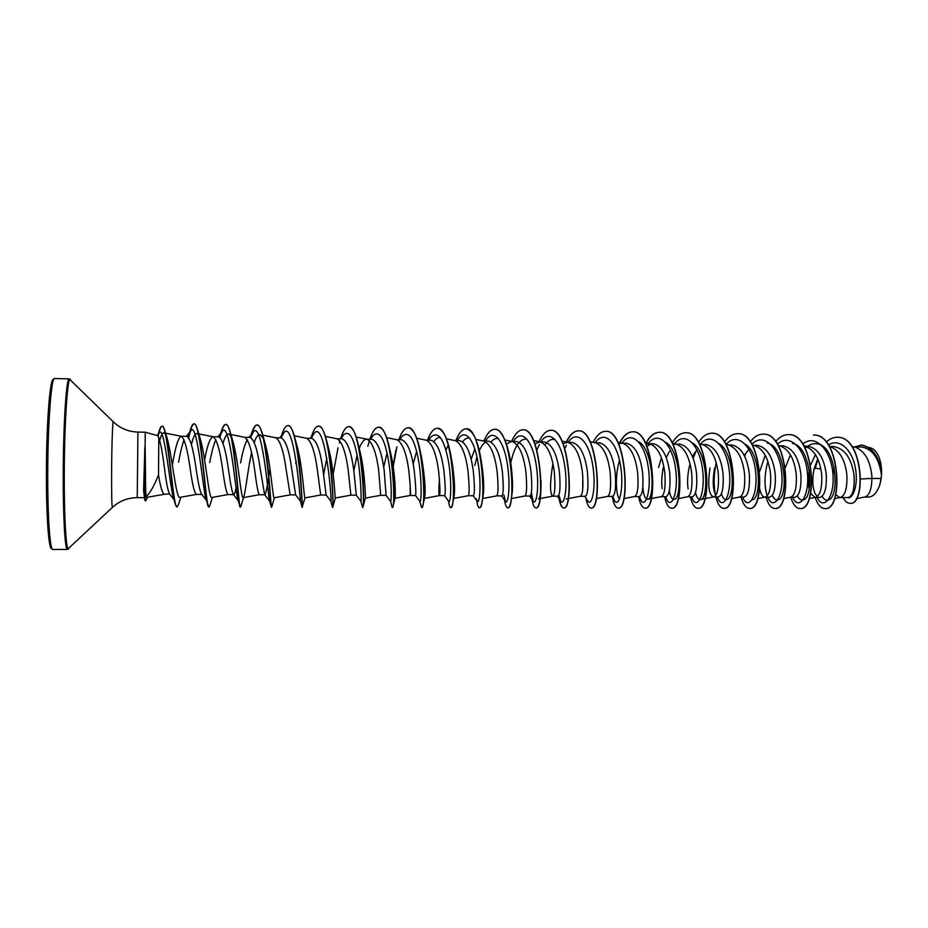 <?xml version="1.0" encoding="UTF-8"?>
<svg xmlns="http://www.w3.org/2000/svg" width="928" height="928" viewBox="0 0 928 928"><rect width="100%" height="100%" fill="white"/><g stroke="black" fill="none" stroke-linecap="round" stroke-linejoin="round"><path stroke-width="1.39" d="M145.023 446.994L144.42 493.162L145.673 490.494L146.16 496.654C150.011 493.116 154.141 485.878 158.526 474.962L158.792 437.598L157.528 435.592L145.255 432.204L144.698 493.162L145.626 500.934L144.896 500.308L143.585 490.703L144.826 500.041M144.884 446.994L143.585 490.703M145.162 446.716L145.673 490.494M164.5 494.253L169.546 493.928C167.91 490.9 166.216 482.386 164.476 468.385C162.678 453.653 160.776 443.387 158.792 437.598M196.469 494.415L196.376 494.427C194.486 493.186 192.421 484.59 190.182 468.628C187.537 449.79 184.626 439.014 181.447 436.299L181.227 436.276C178.338 437.68 175.554 446.287 172.886 462.132L172.341 465.044M171.007 472.19L170.845 473.094M164.36 494.264C162.435 493.638 160.486 487.2 158.526 474.962M856.266 498.742L865.047 496.944C869.269 495.587 871.566 489.416 871.96 478.43L881.113 478.512L881.449 475.182C879.129 458.397 872.564 449.001 861.764 446.994L853.841 446.867M860.766 478.952L871.96 478.43L871.786 475.24C870.023 460.079 864.444 450.718 855.024 447.134L851.985 446.449M835.734 494.682L839.724 497.547L847.89 497.582C852.739 496.515 854.781 489.01 854.015 475.066C851.417 458.119 844.677 448.618 833.773 446.554L829.4 446.484M834.202 467.7L832.961 474.382M839.724 497.547L840.374 497.478C845.164 495.645 847.334 488.151 846.893 474.997C845.095 459.708 839.573 450.289 830.316 446.739L829.226 446.542M817.765 458.954L813.972 469.104C812.046 479.66 812.464 487.873 815.248 493.766L817.255 496.503M810.631 493.418L815.004 497.42L819.505 497.443C824.482 496.376 826.744 488.824 826.314 474.8C824.157 457.759 817.986 448.212 807.778 446.148L804.019 446.09M809.332 470.136C808.033 477.352 807.986 483.674 809.216 489.126M809.146 498.672L815.596 497.362C820.178 495.564 822.231 488.024 821.732 474.753C819.9 459.325 814.448 449.848 805.365 446.333L804.031 446.113M794.577 497.327C799.31 496.248 801.421 488.662 800.922 474.556C798.741 457.411 792.674 447.818 782.722 445.753L780.146 445.916C789.055 449.419 794.438 458.942 796.294 474.51C796.85 487.896 794.936 495.482 790.552 497.257L794.577 497.327M784.195 473.814L784.114 486.237M759.684 488.894C760.844 494.253 762.538 497.014 764.788 497.176L769.382 497.199C773.859 496.132 775.82 488.499 775.263 474.301C773.059 457.063 767.096 447.412 757.387 445.359M765.206 455.23L759.777 471.215M764.788 497.176L765.24 497.141C769.416 495.39 771.191 487.768 770.576 474.254C768.686 458.56 763.373 448.966 754.661 445.51L752.422 445.278M739.465 497.06L743.92 497.083C748.142 495.981 749.952 488.302 749.325 474.057C747.11 456.738 741.263 447.041 731.798 444.953L728.004 444.895M731.473 498.649L739.674 497.014C743.618 495.308 745.254 487.641 744.581 474.011C742.655 458.165 737.424 448.526 728.898 445.08L725.951 444.442M714.583 468.025C712.449 480.402 712.808 489.369 715.662 494.926M709.978 467.979C707.565 485.124 708.725 494.775 713.481 496.932L718.179 496.956C722.146 495.865 723.782 488.14 723.086 473.802C720.847 456.367 715.117 446.612 705.918 444.547L702.02 444.477M713.481 496.932L713.829 496.898C717.541 495.227 719.038 487.513 718.307 473.756C716.335 457.771 711.184 448.073 702.856 444.663L699.376 443.909M690.026 463.896L689.075 467.747C687.486 475.878 687.172 482.954 688.124 488.94M678.275 498.626L687.404 496.805L692.16 496.828C695.861 495.726 697.334 487.966 696.568 473.535C694.306 456.019 688.704 446.217 679.76 444.129L672.974 444.28M687.694 496.782C691.186 495.134 692.532 487.374 691.731 473.489C689.724 457.365 684.667 447.609 676.547 444.234L672.51 443.364M663.3 467.468C661.71 475.612 661.339 482.688 662.163 488.708M651.236 498.614L661.049 496.677L665.852 496.7C669.297 495.575 670.596 487.768 669.761 473.28C667.476 455.683 662 445.823 653.312 443.712L645.946 444.048M661.293 496.654C664.541 495.053 665.724 487.246 664.854 473.234C662.824 456.959 657.848 447.145 649.948 443.804L648.486 443.642M634.497 496.55L639.253 496.573C642.42 495.459 643.545 487.606 642.64 473.013C640.32 455.288 634.961 445.382 626.574 443.294L622.363 443.224M634.404 496.55L634.601 496.526C637.594 494.96 638.626 487.107 637.687 472.967C635.61 456.553 630.738 446.681 623.059 443.375L617.874 442.262M607.538 496.422L612.364 496.445C615.252 495.308 616.204 487.409 615.218 472.746C612.886 454.94 607.654 444.976 599.546 442.865L595.231 442.795M607.457 496.422L607.62 496.399C610.346 494.868 611.216 486.968 610.206 472.7C608.095 456.135 603.316 446.206 595.869 442.934L590.104 441.705M582.807 476.424L582.714 489.323M580.278 496.283L585.185 496.306C587.784 495.169 588.549 487.235 587.482 472.48C585.127 454.592 580.046 444.57 572.216 442.436L567.228 442.354L563.122 443.735M580.22 496.283L580.348 496.271C582.807 494.786 583.503 486.84 582.424 472.433C580.278 455.718 575.592 445.73 568.388 442.494L567.228 442.354M552.949 463.93L552.438 466.262C549.852 483.964 549.933 493.928 552.67 496.155L557.693 496.178C559.99 495.042 560.57 487.061 559.433 472.213C557.044 454.175 552.09 444.106 544.574 442.006L539.528 441.925L534.922 443.828M552.67 496.155L552.763 496.144C554.956 494.694 555.466 486.701 554.318 472.155C552.125 455.288 547.555 445.254 540.595 442.041L539.528 441.925M511.212 498.591L524.877 496.004L529.888 496.039C531.895 494.891 532.289 486.852 531.06 471.934C528.658 453.815 523.856 443.688 516.629 441.566L511.525 441.484L506.421 444.048M524.877 496.004C526.779 494.601 527.116 486.55 525.886 471.888C523.659 454.859 519.204 444.767 512.5 441.589L511.525 441.484M501.781 495.9C503.475 494.752 503.672 486.666 502.373 471.656C499.937 453.432 495.274 443.259 488.36 441.113L484.091 441.136C490.518 444.268 494.868 454.43 497.13 471.61C498.44 486.411 498.29 494.508 496.689 495.877L501.781 495.9M453.63 498.452L468.176 495.738L473.35 495.761C474.73 494.612 474.718 486.481 473.338 471.378C470.879 453.026 466.355 442.784 459.766 440.661L454.952 440.591M468.176 495.738C469.475 494.404 469.429 486.272 468.037 471.32C465.74 453.989 461.518 443.77 455.358 440.672L446.438 438.816M428.666 440.174L430.267 437.668C438.039 430.151 444.152 438.318 448.607 462.179C452.156 483.848 450.532 504.38 448.746 501.422L444.547 495.622C445.649 494.45 445.44 486.272 443.967 471.088C441.496 452.655 437.123 442.366 430.859 440.208L426.3 440.208C432.17 443.271 436.276 453.548 438.608 471.041C440.081 486.121 440.336 494.311 439.35 495.598L439.35 495.598C438.642 495.007 438.689 489.474 439.466 478.999M399.829 439.721L401.65 436.775C408.877 429.908 414.596 438.271 418.806 461.842C422.252 483.233 421.173 503.695 419.85 501.41L415.489 495.482C416.231 494.311 415.814 486.075 414.259 470.798C411.754 452.249 407.531 441.902 401.604 439.744L396.917 439.733C402.485 442.76 406.452 453.096 408.83 470.751C410.396 485.982 410.849 494.218 410.188 495.459L410.257 485.982M362.651 507.314L363.045 506.827C364.205 503.243 363.718 468.164 358.428 445.185L360.192 452.354C364.936 471.528 365.574 498.197 365.307 498.116L380.7 495.32L386.083 495.343L384.192 470.508C381.652 451.843 377.592 441.426 372.012 439.28L366.618 439.199C363.95 439.338 361.479 442.447 359.229 448.502M387.057 452.98L383.682 467.132M380.7 495.32L378.694 470.461C376.292 452.644 372.453 442.238 367.186 439.257L366.618 439.199M356.306 495.181L353.765 470.218C351.225 451.46 347.327 440.997 342.084 438.805L337.119 438.782C342.072 441.716 345.761 452.18 348.209 470.16L350.877 495.169L356.306 495.204L360.922 501.317C361.305 502.268 361.375 481.968 358.15 461.123C354.392 438.155 349.438 429.455 343.314 435.035L341.144 438.793M357.118 455.138L353.846 470.774M311.286 438.329L313.583 434.2C325.078 415.628 332.212 502.152 330.867 501.224L326.146 495.018L322.979 469.916C320.392 451.031 316.668 440.498 311.796 438.329L306.704 438.294C311.321 441.194 314.882 451.716 317.364 469.858L320.694 495.03L326.169 495.053M326.818 457.875L323.663 474.8M300.37 501.039L295.591 494.821L291.833 469.614C289.211 450.614 285.662 440.023 281.161 437.854L275.941 437.807C280.221 440.661 283.62 451.24 286.137 469.556L290.162 494.879L295.661 494.902M269.99 468.907C267.693 484.66 266 493.267 264.909 494.752M269.433 500.772L264.631 494.589L260.304 469.313C257.671 450.219 254.284 439.57 250.154 437.366L244.806 437.308C248.739 440.116 251.975 450.764 254.539 469.255C256.58 485.019 258.158 493.51 259.272 494.728L243.171 497.617C241.106 499.566 238.357 460.59 233.206 442.447L230.399 432.692C228.949 427.274 227.441 424.525 225.887 424.432C223.834 424.653 221.885 428.991 220.017 437.413M236.014 488.337C235.19 492.432 234.424 494.52 233.705 494.601M238.032 500.424L233.276 494.346C231.965 491.62 230.33 483.175 228.381 469C225.713 449.767 222.511 439.048 218.776 436.868L213.046 436.775C210.018 437.877 207.211 445.614 204.612 459.975M191.423 444.57C193.21 437.1 195.042 433.422 196.922 433.562C198.209 433.875 199.462 436.148 200.68 440.371C205.622 457.562 208.928 499.716 211.735 497.478L228.01 494.578C226.513 493.348 224.704 484.799 222.558 468.942C219.959 450.277 216.874 439.57 213.312 436.81L213.046 436.775M202.142 494.45L201.504 494.067C199.88 491.028 198.07 482.572 196.075 468.686C193.384 449.338 190.368 438.561 187.027 436.369L181.227 436.276M203.313 466.888L203.139 467.828M815.445 454.581L810.666 464.87M790.459 454.871L785.355 467.468M748.919 449.268L744.998 454.418M694.886 452.388L692.543 456.843M701.197 444.466L699.735 444.57M669.401 451.402L666.223 457.678M661.42 457.852L658.59 467.41M650.888 444.071L646.99 446.414M621.702 443.213L618.628 443.862M485.762 441.798L482.305 445.069L479.266 450.509M476.957 456.831L474.8 465.415M474.858 448.955L471.134 459.337M447.69 446.345L445.927 449.964M416.66 451.275L413.169 464.023M296.16 461.239L295.719 463.466M247.289 439.663C244.772 444.361 242.533 452.098 240.584 462.863M215.876 439.686C213.66 444.558 211.63 452.168 209.763 462.527M184.08 439.884C182.166 444.941 180.334 452.377 178.582 462.19M861.625 445.034L861.729 445.034C872.68 447.215 879.268 456.622 881.496 473.268L880.591 462.399C878.503 454.036 875.081 449.164 870.325 447.783L869.026 447.482M881.113 478.512L879.674 485.193C876.948 492.838 873.213 496.793 868.48 497.037L864.699 497.025M813.972 469.104L815.144 468.536L817.916 459.302M828.46 444.999C839.283 437.738 851.869 449.581 855.222 467.12C858.771 484.66 852.96 499.867 847.345 497.582M826.233 442.041C829.748 438.816 833.472 437.227 837.392 437.25C863.55 436.52 866.149 506.062 849.839 503.301C847.252 503.208 845.025 501.294 843.169 497.559M854.758 446.89L861.52 445.034C873.028 447.563 879.674 457.585 881.449 475.101L881.449 475.182M837.497 437.25L837.601 437.262C863.771 436.52 866.358 506.062 850.048 503.301L849.944 503.301M881.496 473.268L881.449 475.101M815.236 468.141L820.05 468.895M146.16 496.654L146.694 497.362M159.755 440.348C161.159 435.174 162.574 432.68 163.989 432.854C165.091 433.109 166.17 435.058 167.237 438.677C172.016 455.114 176.111 499.844 179.939 497.338L196.423 494.427M223.045 443.282C224.831 436.937 226.687 433.875 228.613 434.072C230.202 434.501 231.733 437.285 233.206 442.447M243.925 496.387C245.595 491.573 247.892 469.348 251.534 452.736M254.272 442.412C256.082 436.949 257.972 434.339 259.933 434.594L262.949 437.842M271.73 506.85L271.556 507.222C270.848 509.356 268.9 458.432 262.821 435.406L265.42 444.674C270.674 463.49 272.855 499.473 274.236 497.733L290.174 494.879M302.342 507.245L302.319 507.303C302.377 509.252 301.136 462.538 294.976 438.364L297.32 447.052C302.551 466.355 304.175 499.334 304.941 497.884L320.705 495.03M332.607 506.352L332.781 507.233C333.477 506.247 332.676 465.45 326.842 441.612L328.906 449.604C334.01 469.197 335.078 499.229 335.298 498L350.877 495.169M389.725 449.152L391.14 455.323C395.316 473.338 395.688 496.167 395.073 498.011L393.124 506.038C394.574 500.331 394.319 470.774 389.725 449.152C386.767 435.128 383.125 427.82 378.786 427.205L378.659 427.205M420.732 453.606L421.788 458.571C424.896 478.117 425.848 491.121 424.63 497.594L423.04 504.728C424.572 497.489 424.479 473.257 420.732 453.606C417.6 437.227 413.459 428.608 408.308 427.738L408.192 427.738M433.979 441.554C436.056 438.48 438.213 437.158 440.452 437.575M451.437 458.734L452.098 462.179C454.546 478.709 455.172 490.251 453.978 496.828L452.794 502.756C454.43 492.524 453.978 477.862 451.437 458.734C448.259 439.686 443.607 429.525 437.494 428.272L437.378 428.272M462.701 441.74C464.835 438.851 467.062 437.622 469.359 438.062M481.829 464.928L482.084 466.308C483.813 479.474 484.161 489.207 483.128 495.494L482.409 499.693C483.592 490.796 483.407 479.208 481.829 464.928C478.813 442.714 473.651 430.662 466.355 428.794L466.239 428.794M491.086 441.972C493.29 439.222 495.575 438.074 497.942 438.538M511.862 473.558L511.722 471.343C512.674 480.518 512.801 487.826 512.117 493.267L511.862 473.558C510.412 450.753 502.976 428.771 494.891 429.304L494.763 429.304M510.736 463.026C514.228 447.018 519.39 439.014 526.211 439.002M541.047 481.04L540.989 488.372C540.525 494.995 539.667 498.498 538.414 498.87L552.763 496.144M545.049 444.93C547.88 440.707 550.919 438.886 554.167 439.478M619.568 498.835C616.064 496.248 614.719 476.551 619.486 460.265M638.557 441.751C653.614 448.723 655.214 499.716 647.593 499.322C645.238 499.426 643.649 495.448 642.837 487.362M665.666 442.366C680.955 449.964 682.242 499.693 674.157 499.426C672.034 499.635 670.41 496.735 669.297 490.715M692.485 442.981C707.994 451.136 708.946 499.67 700.443 499.531C698.39 499.809 696.742 497.466 695.466 492.49M719.072 443.642C734.732 452.319 735.347 499.658 726.438 499.647C724.42 499.948 722.726 497.965 721.358 493.696M745.335 444.257C761.157 453.398 761.459 499.67 752.167 499.728M767.189 443.05C785.935 445.707 788.835 499.461 777.618 499.844C775.588 500.169 773.801 498.638 772.27 495.25M792.558 443.491C811.71 446.24 814.517 499.45 802.813 499.937C800.748 500.296 798.915 498.916 797.326 495.796M805.26 448.363C809.112 444.489 813.253 443.004 817.661 443.897C837.207 446.809 839.944 499.403 827.741 500.053C825.653 500.401 823.762 499.136 822.092 496.248M817.29 497.744L817.29 497.744C823.53 510.852 835.038 497.28 832.903 473.64C831.094 450.034 815.144 433.109 802.813 444.152M792.558 497.315L793.022 498.278C799.17 510.713 809.935 496.004 807.348 472.259C805.086 448.526 789.334 432.541 777.478 444.222M767.839 461.344C764.324 474.846 764.104 486.342 767.189 495.83M767.711 497.199L768.454 498.765C774.486 510.539 784.496 494.682 781.492 470.844C778.801 446.994 763.257 431.972 751.877 444.338M746.414 452.238L744.627 456.216M742.597 497.072L743.583 499.206C749.453 510.307 758.721 493.348 755.334 469.452C752.26 445.533 736.971 431.462 726.079 444.466M717.216 496.956L718.411 499.589C724.084 510.017 732.598 492.072 728.898 468.164C725.487 444.222 710.558 431.01 700.118 444.524M696.476 450.115L693.1 458.281M691.569 496.828L692.938 499.937C698.308 509.588 706.034 491.086 702.229 467.341C698.691 443.561 684.388 430.673 674.32 444.071M665.631 496.7L667.139 500.25C672.208 509.136 679.168 490.077 675.259 466.506C671.605 442.876 657.917 430.337 648.22 443.642M639.427 496.561L641.028 500.517C645.76 508.66 651.978 489.068 647.988 465.647C644.229 442.169 631.144 429.989 621.818 443.213M612.898 496.271L614.58 500.749C618.964 508.161 624.463 488.082 620.403 464.824C616.575 441.484 604.093 429.629 595.15 442.784M584.721 496.306L587.807 500.934C591.82 507.628 596.611 487.049 592.505 463.954C588.607 440.765 576.729 429.258 568.145 442.366M566.37 445.289L564.792 448.514M558.83 494.763L560.698 501.108C564.282 507.013 568.377 486.353 564.375 463.536C560.547 440.626 549.446 428.98 541.198 441.461L540.85 441.937M539.4 444.396L536.883 449.987M531.292 492.733L533.24 501.224C536.384 506.375 539.818 485.738 535.932 463.2C532.208 440.591 521.872 428.724 513.984 440.475L513.23 441.508M503.916 495.042L505.435 501.317C508.126 505.725 510.934 485.112 507.164 462.875C503.533 440.556 493.951 428.481 486.423 439.524L485.402 441.067M478.117 462.921L477.955 463.942M476.458 498.846L477.27 501.387C479.509 505.064 481.713 484.486 478.048 462.527C474.51 440.498 465.67 428.249 458.525 438.584L457.191 440.626M392.451 466.784L392.3 467.758M386.071 495.343L390.572 501.387C391.43 502.999 391.999 482.606 388.658 461.483C384.679 438.213 379.343 429.687 372.673 435.893L370.655 439.257M362.535 473.698L362.384 474.974M338.012 447.783L333.164 474.127M302.052 507.233L300.359 500.981C300.405 498.127 293.561 416.579 283.469 433.376L281.091 437.854M270.547 497.756L270.373 498.858M271.428 507.013L269.364 500.505C268.204 494.253 261.731 417.496 252.95 432.576L250.525 437.401M240.294 507.071L237.87 499.832C235.584 490.564 229.576 418.366 222.024 431.787L219.553 437.088L221.154 431.961L219.797 437.239M208.8 507.036L205.865 498.928C202.582 486.956 197.072 419.212 190.692 431.021L188.187 436.949M176.958 506.978L175.462 504.716L173.432 497.779C169.244 482.664 164.244 422.716 158.966 433.295L157.725 435.684M815.144 497.431C817.58 504.646 820.828 508.37 824.853 508.59C843.749 510.876 840.165 433.388 813.438 435.081L813.543 435.081M790.702 497.304C793.022 504.565 796.108 508.312 799.971 508.532C818.102 510.829 814.471 432.912 788.429 434.629C783.812 434.64 779.543 436.96 775.657 441.589M766.006 497.188C768.198 504.484 771.133 508.242 774.81 508.474C792.164 510.794 788.487 432.413 763.152 434.176C758.443 434.2 754.139 436.728 750.23 441.774M741.054 497.072C743.119 504.403 745.892 508.184 749.395 508.405C765.936 510.748 762.213 431.914 737.598 433.712C732.807 433.747 728.445 436.531 724.524 442.041M716.184 462.654C713.864 474.127 713.551 484.59 715.221 494.044M715.836 496.944C717.762 504.322 720.383 508.115 723.701 508.347C739.419 510.69 735.637 431.416 711.776 433.237C706.881 433.306 702.473 436.369 698.54 442.412M690.351 496.816C692.149 504.229 694.608 508.057 697.728 508.277C712.611 510.632 708.772 430.928 685.676 432.761C680.676 432.854 676.21 436.241 672.266 442.911M664.587 496.7C666.246 504.148 668.543 507.987 671.478 508.219C685.49 510.574 681.604 430.43 659.286 432.286C654.17 432.413 649.646 436.172 645.714 443.549M638.568 496.677C640.088 504.101 642.211 507.918 644.925 508.15C658.056 510.528 654.124 429.908 632.594 431.81C627.548 431.949 623.082 435.893 619.22 443.63M612.41 497.408C613.791 504.322 615.682 507.883 618.094 508.08C630.321 510.481 626.33 429.386 605.613 431.311C600.95 431.439 596.785 435.116 593.12 442.343M585.928 498.116C587.169 504.542 588.851 507.848 590.95 508.01C602.26 510.423 598.224 428.852 578.33 430.824C573.736 430.963 569.63 434.849 566.045 442.459M559.132 498.788C560.234 504.751 561.695 507.802 563.516 507.952C573.875 510.365 569.78 428.33 550.745 430.325C546.406 430.464 542.509 434.258 539.075 441.716M531.28 492.838C532.069 502.5 533.565 507.512 535.769 507.883C545.165 510.307 541.012 427.808 522.858 429.815C518.671 429.966 514.924 433.828 511.618 441.403M504.542 500.041C505.354 505.11 506.41 507.697 507.709 507.813C516.107 510.249 511.896 427.263 494.647 429.304C490.645 429.455 487.049 433.376 483.871 441.044M476.737 500.621C477.398 505.273 478.268 507.651 479.335 507.744C486.713 510.203 482.456 426.706 466.111 428.782C462.318 428.945 458.896 432.889 455.845 440.603M448.456 501.004L448.839 503.092C449.338 506.096 449.941 507.628 450.637 507.662C456.982 510.156 452.655 426.138 437.262 428.26C433.666 428.434 430.418 432.39 427.506 440.15M419.711 501.224L421.602 507.593C426.88 510.087 422.495 425.569 408.065 427.738C404.689 427.912 401.615 431.903 398.843 439.71M395.931 449.941L393.089 465.717M390.537 501.317L392.231 507.523C396.43 510.017 391.976 425.012 378.543 427.193C375.376 427.379 372.488 431.392 369.866 439.246M369.437 440.58L367.848 446.275M362.883 478.21L362.744 479.915M360.922 501.317L362.523 507.454C365.609 509.959 361.096 424.444 348.673 426.66C345.726 426.834 343.024 430.882 340.553 438.782M339.926 440.881L339.358 442.934M330.867 501.224L332.479 507.372C334.416 509.901 329.834 423.864 318.455 426.114C315.729 426.3 313.223 430.36 310.903 438.318M305.034 497.86L302.064 507.303C302.83 509.658 298.178 423.261 287.866 425.558C285.476 425.72 283.237 429.548 281.138 437.018L280.894 437.842M271.185 507.059C270.732 505.226 265.826 422.53 256.928 424.989C255.003 425.105 253.147 428.237 251.372 434.385L250.56 437.413M239.795 506.56C238.148 500.9 233.195 421.857 225.62 424.421C224.089 424.502 222.604 427.008 221.154 431.961M207.86 505.783C205.1 496.608 200.262 421.242 193.94 423.852C192.769 423.887 191.609 425.848 190.46 429.71L188.604 437.448M175.462 504.716C171.68 491.77 167.075 423.365 161.959 426.242C161.043 426.277 160.115 427.843 159.187 430.94L157.934 435.87M824.957 508.59L825.062 508.59C843.97 510.876 840.374 433.388 813.647 435.093M800.075 508.532L800.18 508.532C818.31 510.829 814.68 432.912 788.638 434.629L788.533 434.629M774.915 508.474L775.031 508.474C792.384 510.794 788.696 432.413 763.361 434.176L763.257 434.176M749.499 508.405L749.604 508.405C766.157 510.748 762.433 431.914 737.818 433.712L737.702 433.712M723.805 508.347L723.921 508.347C739.651 510.69 735.858 431.427 711.985 433.248L711.88 433.237M697.844 508.277L697.949 508.277C712.832 510.632 709.004 430.94 685.885 432.773L685.78 432.773M671.582 508.208L671.698 508.219C685.711 510.574 681.836 430.43 659.506 432.297C654.344 432.425 649.774 436.253 645.818 443.77M645.041 508.15L645.146 508.15C658.288 510.528 654.356 429.919 632.815 431.81C627.792 431.949 623.349 435.858 619.486 443.538M618.199 508.08L618.315 508.08C630.553 510.481 626.562 429.386 605.845 431.323L605.729 431.323M591.066 508.01L591.182 508.01C602.492 510.423 598.456 428.864 578.562 430.824C574.038 430.963 570.001 434.71 566.451 442.076M558.807 494.833C559.839 503.289 561.486 507.662 563.748 507.952C574.119 510.365 570.012 428.33 550.977 430.325L550.861 430.325M531.442 491.782L531.918 497.304M535.885 507.871L536.001 507.883C545.397 510.307 541.244 427.808 523.09 429.815L522.974 429.815M507.825 507.802L507.952 507.813C509.739 507.616 511.073 503.069 511.931 494.172M479.335 507.744L479.567 507.744C480.704 507.674 481.644 504.994 482.409 499.693M450.637 507.662L450.869 507.662C451.588 507.651 452.226 506.004 452.794 502.756M421.718 507.57L423.04 504.728M396.94 446.809L393.217 466.552M392.358 507.465L393.124 506.038M358.428 445.185C355.714 433.272 352.547 427.089 348.916 426.66L348.8 426.66M332.816 494.032L332.665 498.023M326.842 441.612C324.429 431.578 321.714 426.416 318.698 426.114L318.571 426.114M294.976 438.364C292.877 430.035 290.592 425.766 288.121 425.558L287.993 425.558M262.821 435.406C261.046 428.608 259.167 425.14 257.184 425.001C254.933 425.21 252.799 429.374 250.792 437.494M240.92 506.201L240.433 507.14C238.856 509.449 236.211 454.221 230.399 432.692M209.89 505.319L208.928 507.071C206.387 509.518 203.081 449.964 197.71 430.244C196.562 426.045 195.39 423.91 194.207 423.852C192.351 424.119 190.553 428.748 188.813 437.738M178.64 504.194L177.086 507.013C173.536 508.625 169.627 447.563 164.917 431.01C164.024 427.866 163.131 426.277 162.238 426.242C160.869 426.404 159.5 429.71 158.143 436.148M147.134 498.127L145.626 500.934M879.674 485.193C881.867 477.827 882.18 470.229 880.591 462.399M52.85 549.48C50.031 550.513 47.595 517.082 47.734 473.837C47.769 423.377 51.353 376.664 54.613 378.52L69.182 378.891C66.445 377.058 63.336 423.655 63.232 473.976C63.046 517.093 65.053 550.432 67.431 549.411L52.85 549.48L50.97 548.216C50.553 546.963 50.147 548.193 48.616 536.523L46.702 501.654L46.4 473.674C46.423 422.333 50.228 375.585 53.534 379.877M51.794 548.112C48.882 551.209 46.261 517.847 46.4 473.698C46.562 444.315 47.699 416.208 49.428 397.428L51.295 384.088L52.676 379.784L54.613 378.52M68.695 548.866L68.626 548.924C66.201 552.079 64.067 518.462 64.276 473.93C64.38 422.182 67.628 375.051 70.377 379.401L70.435 379.471M144.176 497.675L137.24 497.652C127.67 497.756 119.376 501.016 112.381 507.442C111.766 506.027 111.511 493.36 111.627 469.406C111.789 444.257 112.636 420.535 113.262 421.776L69.182 378.891M137.24 497.652L137.924 432.077C128.342 431.775 120.13 428.342 113.262 421.776M112.381 507.442L67.431 549.411M444.593 495.622L439.338 495.598L424.444 498.371M415.5 495.482L410.188 495.459L395.015 498.266M264.758 494.752L259.272 494.728M233.485 494.601L228.01 494.578M201.805 494.45L196.376 494.427M757.387 445.347L752.77 445.278M146.705 497.385L164.43 494.264M163.989 432.854L165.172 433.086M165.462 433.144L181.447 436.299M196.922 433.55L213.312 436.81M228.613 434.072L244.806 437.308M262.763 435.151L275.941 437.807M294.28 435.789L306.704 438.294M325.426 436.404L337.119 438.782M356.213 437.018L367.186 439.257M386.64 437.622L396.917 439.733M416.707 438.225L426.3 440.208M475.832 439.408L484.091 441.136M482.595 498.522L496.689 495.877M504.878 439.988L512.5 441.589M533.612 440.568L540.595 442.041M562.008 441.136L568.388 442.494M566.161 498.986L580.348 496.271M596.263 498.591L607.62 496.399M623.906 498.603L634.601 496.526M645.343 442.818L649.948 443.804M647.593 499.322L651.004 498.661M700.443 499.542L704.781 498.684M705.025 498.638L713.829 496.898M752.248 444.976L754.661 445.51M757.642 498.649L765.24 497.141M778.256 445.498L780.146 445.916M783.534 498.661L790.552 497.257M803.973 446.02L805.365 446.333M817.661 443.897L821.06 444.663M829.191 446.484L830.316 446.739M834.481 498.672L840.374 497.478M145.255 432.204L137.924 432.077M250.467 437.39L251.372 434.385M188.419 436.16L190.46 429.71M157.679 435.65L159.187 430.94M793.022 498.278L792.5 497.315M768.454 498.765L767.584 497.199M743.583 499.206L742.365 497.072M718.411 499.589L716.857 496.944M692.938 499.937L691.047 496.828M667.139 500.25L664.924 496.7M641.028 500.517L638.51 496.573M614.58 500.749L611.772 496.434M560.698 501.108L557.345 496.178M533.24 501.224L529.644 496.039M505.435 501.317L501.619 495.9M486.423 439.524L485.286 441.067M477.27 501.387L473.257 495.761M458.525 438.584L456.994 440.614M430.267 437.668L428.365 440.174M401.65 436.775L399.376 439.71M372.673 435.893L370.052 439.246M343.314 435.035L340.356 438.782M313.583 434.2L310.3 438.306M283.469 433.376L279.873 437.83M252.95 432.576L249.064 437.343M222.024 431.787L217.883 436.856M206.178 499.995L201.504 494.067M190.692 431.021L186.296 436.357M173.942 499.496L169.546 493.928M158.966 433.295L157.168 435.487M167.237 438.677L164.917 431.01M180.856 497.176L178.431 504.844M200.68 440.371L197.71 430.244M212.361 497.362L209.728 505.83M243.565 497.547L240.804 506.572M274.456 497.71L271.672 507.071M335.31 498.011L332.781 507.233M365.307 498.116L363.045 506.827"/></g></svg>

